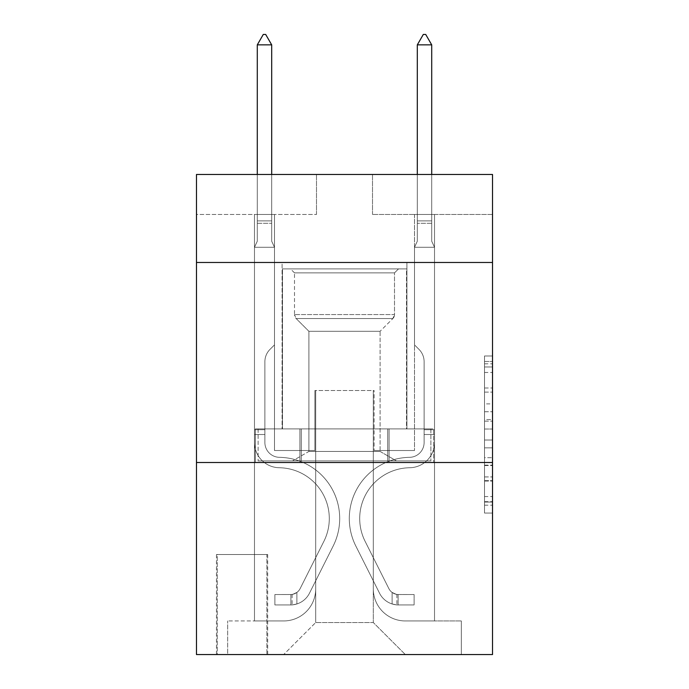 <?xml version="1.0" encoding="UTF-8"?>
<svg xmlns="http://www.w3.org/2000/svg" width="689" height="689" viewBox="0 0 689 689"><rect width="100%" height="100%" fill="white"/><g stroke="black" fill="none" stroke-linecap="round" stroke-linejoin="round"><path stroke-width="0.52" stroke-dasharray="3.44 2.58" d="M484.522 403.883L484.522 429.014L492.523 429.014L492.523 505.201L492.523 363.826L492.523 429.014L484.522 429.014L484.522 361.475L484.522 513.055L484.522 355.98L484.522 502.057L492.523 502.057L484.522 502.057L492.523 502.057L484.522 502.057L484.522 476.926L484.522 513.055L492.523 513.055L492.523 355.98L492.523 501.661L492.523 440.013L484.522 440.013L492.523 440.013L492.523 476.926L492.523 366.97L484.522 366.97L492.523 366.97L492.523 513.055L492.523 363.826L492.523 513.055L484.522 513.055L484.522 355.98L492.523 355.98L492.523 363.826L492.523 355.98L492.523 363.826L492.523 355.98L492.523 361.475L492.523 355.98L484.522 355.98L484.522 366.97L492.523 366.97L484.522 366.97L484.522 403.883L492.523 403.883M406.906 262.483L406.906 428.911L282.094 428.911L406.906 428.911L282.094 428.911L406.906 428.911L406.906 262.483L282.094 262.483L282.094 428.911L282.094 262.483L406.906 262.483M267.685 554.533L216.475 554.533L267.685 554.533L267.685 654.55L216.475 654.55L267.685 654.55M216.475 554.533L216.475 654.55M492.523 419.592L492.523 411.738L492.523 419.592L484.522 419.592L484.522 387.985L484.522 481.051L484.522 457.685L492.523 457.685L484.522 457.685L484.522 513.055L492.523 513.055L484.522 513.055L492.523 513.055L484.522 513.055L484.522 355.98L492.523 355.98L484.522 355.98L492.523 355.98L484.522 355.98L484.522 419.592L492.523 419.592M492.523 462.517L492.523 654.55L196.477 654.55L196.477 462.517L492.523 462.517L492.523 174.472L372.508 174.472L492.523 174.472L492.523 214.477L492.523 174.472L196.477 174.472L316.492 174.472L196.477 174.472L196.477 214.477L316.492 214.477L196.477 214.477L196.477 174.472L196.477 262.483L492.523 262.483L196.477 262.483L196.477 462.517L492.523 462.517L196.477 462.517M254.482 214.477L254.482 620.944L283.687 620.944A32.004 32.004 0 0 0 315.691 588.94L315.691 390.508L315.691 622.546L315.691 390.508L315.691 622.546L315.691 390.508L373.309 390.508L373.309 588.94A32.004 32.004 0 0 0 405.313 620.944L434.518 620.944L434.518 214.477L434.518 620.944L434.518 214.477L434.518 620.944L434.518 214.477L434.518 620.944L434.518 214.477L434.518 620.944L461.32 620.944L405.313 620.944L434.518 620.944L405.313 620.944L434.518 620.944L405.313 620.944L434.518 620.944L434.518 214.477L414.511 214.477L434.518 214.477L414.511 214.477L434.518 214.477L414.511 214.477L434.518 214.477L414.511 214.477L434.518 214.477L414.511 214.477L434.518 214.477L434.518 620.944L405.313 620.944A32.004 32.004 0 0 1 373.309 588.94A32.004 32.004 0 0 0 405.313 620.944A32.004 32.004 0 0 1 373.309 588.94A32.004 32.004 0 0 0 405.313 620.944A32.004 32.004 0 0 1 373.309 588.94A32.004 32.004 0 0 0 405.313 620.944A32.004 32.004 0 0 1 373.309 588.94L373.309 390.508L373.309 622.546L315.691 622.546L373.309 622.546L405.313 654.55L461.32 654.55L283.687 654.55L405.313 654.55L373.309 622.546L405.313 654.55L373.309 622.546L373.309 390.508L373.309 622.546L373.309 390.508L314.899 390.508L314.899 450.52L274.489 450.52L274.489 214.477L254.482 214.477L254.482 620.944L283.687 620.944A32.004 32.004 0 0 0 315.691 588.94L315.691 390.508L314.899 390.508L314.899 450.52L274.489 450.52L274.489 214.477L254.482 214.477L254.482 620.944L283.687 620.944L227.68 620.944L283.687 620.944L254.482 620.944L254.482 214.477L254.482 620.944L254.482 214.477L254.482 620.944L254.482 214.477L274.489 214.477L254.482 214.477L274.489 214.477L254.482 214.477L274.489 214.477L254.482 214.477L274.489 214.477L254.482 214.477L254.482 620.944L254.482 214.477M315.691 588.94L315.691 390.508L314.899 390.508L314.899 450.52L274.489 450.52L274.489 214.477L274.489 450.52L274.489 214.477L274.489 450.52L274.489 214.477L274.489 450.52L274.489 214.477L274.489 450.52L314.899 450.52L274.489 450.52L314.899 450.52L274.489 450.52L314.899 450.52L274.489 450.52L314.899 450.52L314.899 390.508L314.899 450.52L314.899 390.508L314.899 450.52L314.899 390.508L314.899 450.52L314.899 390.508L315.691 390.508L314.899 390.508L315.691 390.508L314.899 390.508L315.691 390.508L314.899 390.508L315.691 390.508L315.691 588.94A32.004 32.004 0 0 1 283.687 620.944A32.004 32.004 0 0 0 315.691 588.94A32.004 32.004 0 0 1 283.687 620.944A32.004 32.004 0 0 0 315.691 588.94A32.004 32.004 0 0 1 283.687 620.944A32.004 32.004 0 0 0 315.691 588.94M492.523 214.477L372.508 214.477L492.523 214.477M217.276 654.55L266.884 654.55L217.276 654.55L217.276 554.533L266.884 554.533L266.884 654.55L266.884 554.533L217.276 554.533L217.276 654.55M227.68 654.55L283.687 654.55L315.691 622.546L283.687 654.55L315.691 622.546L283.687 654.55L227.68 654.55L227.68 620.944L227.68 654.55M374.101 390.508L373.309 390.508L374.101 390.508L373.309 390.508L374.101 390.508L373.309 390.508L374.101 390.508L373.309 390.508L374.101 390.508L373.309 390.508L374.101 390.508L374.101 450.52L374.101 390.508M372.508 214.477L372.508 174.472L372.508 214.477M316.492 214.477L316.492 174.472L316.492 214.477M461.32 620.944L461.32 654.55L461.32 620.944M414.511 214.477L414.511 450.52L374.101 450.52L414.511 450.52L374.101 450.52L414.511 450.52L374.101 450.52L414.511 450.52L374.101 450.52L414.511 450.52L374.101 450.52L414.511 450.52L414.511 214.477M433.657 462.517L255.343 462.517L433.657 462.517L433.657 428.911L255.343 428.911L389.078 428.911L389.078 462.517L389.078 428.911L299.922 428.911L299.922 462.517L299.922 428.911L255.343 428.911L255.343 462.517L255.343 428.911L433.657 428.911L433.657 462.517M492.523 262.483L196.477 262.483M299.922 428.911L299.922 462.517L299.922 428.911M389.078 428.911L389.078 462.517L389.078 428.911M484.522 429.014L492.523 429.014L484.522 429.014M484.522 361.475L484.522 355.98L484.522 361.475L492.523 361.475L484.522 361.475M484.522 480.655L484.522 447.867L484.522 480.655L492.523 480.655L484.522 480.655M484.522 447.867L484.522 440.013L492.523 440.013L484.522 440.013L484.522 447.867L492.523 447.867L484.522 447.867M484.522 387.985L484.522 366.97L484.522 387.985L492.523 387.985L484.522 387.985M484.522 355.98L492.523 355.98L484.522 355.98L484.522 363.826L484.522 355.98L492.523 355.98M484.522 513.055L492.523 513.055L484.522 513.055L484.522 505.201L484.522 513.055M264.886 429.712L264.886 434.518L254.482 434.518L254.482 429.712L254.482 442.536L254.482 247.282L274.489 247.282L274.489 344.896L269.976 349.409A17.389 17.389 -59.7 0 0 264.886 361.699A17.389 17.389 120.3 0 1 269.976 349.409L274.489 344.896L274.489 247.282L271.69 241.202L271.69 223.305L271.69 241.202L274.489 247.282L274.489 344.896L269.976 349.409A17.389 17.389 -59.7 0 0 264.886 361.699A17.389 17.389 120.3 0 1 269.976 349.409L274.489 344.896L274.489 247.282L271.69 241.202L271.69 220.876L271.69 241.202L274.489 247.282L274.489 344.896L269.976 349.409A17.389 17.389 -59.7 0 0 264.886 361.699A17.389 17.389 120.3 0 1 269.976 349.409L274.489 344.896L274.489 247.282L271.69 241.202L271.69 44.854L271.69 241.202L274.489 247.282L274.489 344.896L269.976 349.409A17.389 17.389 -59.7 0 0 264.886 361.699A17.389 17.389 120.3 0 1 269.976 349.409L274.489 344.896L274.489 247.282L271.69 241.202L271.69 44.854L257.29 44.854L257.29 241.202L254.482 247.282L274.489 247.282L274.489 344.896L269.976 349.409A17.389 17.389 -59.7 0 0 264.886 361.699A17.389 17.389 120.3 0 1 269.976 349.409L274.489 344.896L274.489 247.282L271.69 241.202L274.489 247.282L254.482 247.282L257.29 241.202L257.29 44.854L271.69 44.854L265.687 34.45L263.284 34.45L265.687 34.45L263.284 34.45L257.29 44.854L257.29 241.202L254.482 247.282L274.489 247.282L254.482 247.282L257.29 241.202L257.29 44.854L271.69 44.854L265.687 34.45L263.284 34.45L257.29 44.854L257.29 241.202L254.482 247.282L274.489 247.282L254.482 247.282L257.29 241.202L257.29 44.854L271.69 44.854L271.69 241.202L271.69 44.854L257.29 44.854L257.29 241.202L254.482 247.282L274.489 247.282L254.482 247.282L257.29 241.202L257.29 44.854L271.69 44.854L265.687 34.45L263.284 34.45L265.687 34.45L263.284 34.45L257.29 44.854L271.69 44.854L265.687 34.45L263.284 34.45L257.29 44.854L271.69 44.854L271.69 241.202L274.489 247.282L254.482 247.282L257.29 241.202L254.482 247.282L254.482 442.536A25.2 25.2 -59.7 0 0 279.295 467.736A25.2 25.2 120.3 0 1 254.482 442.536L254.482 247.282L254.482 442.536A25.2 25.2 -59.7 0 0 279.295 467.736A25.2 25.2 120.3 0 1 254.482 442.536L254.482 247.282L254.482 442.536A25.2 25.2 -59.7 0 0 279.295 467.736A25.2 25.2 120.3 0 1 254.482 442.536L254.482 247.282L254.482 442.536A25.2 25.2 -59.7 0 0 279.295 467.736A50.805 50.805 120.3 0 1 323.882 541.356A50.805 50.805 -59.7 0 0 279.295 467.736A25.2 25.2 120.3 0 1 254.482 442.536L254.482 247.282L254.482 442.536L254.482 434.518L264.886 434.518L264.886 429.712L254.482 429.712L264.886 429.712L264.886 442.536L264.886 361.699L264.886 442.536A14.805 14.805 -59.7 0 0 279.458 457.332A14.805 14.805 120.3 0 1 264.886 442.536L264.886 361.699L264.886 442.536L264.886 429.712L254.482 429.712L264.886 429.712L264.886 442.536A14.805 14.805 -59.7 0 0 279.458 457.332A14.805 14.805 120.3 0 1 264.886 442.536L264.886 361.699L264.886 442.536A14.805 14.805 -59.7 0 0 279.458 457.332A14.805 14.805 120.3 0 1 264.886 442.536L264.886 361.699L264.886 442.536L264.886 429.712L254.482 429.712M290.887 604.942A21.204 21.204 -59.7 0 0 309.439 593.263L333.175 546.033A61.209 61.209 -59.7 0 0 279.458 457.332A61.209 61.209 120.3 0 1 333.175 546.033A61.209 61.209 -59.7 0 0 279.458 457.332A14.805 14.805 120.3 0 1 264.886 442.536A14.805 14.805 -59.7 0 0 279.458 457.332A14.805 14.805 120.3 0 1 264.886 442.536L264.886 361.699L264.886 442.536A14.805 14.805 -59.7 0 0 279.458 457.332A14.805 14.805 120.3 0 1 264.886 442.536A14.805 14.805 120.3 0 0 279.458 457.332A61.209 61.209 120.3 0 1 333.175 546.033A61.209 61.209 -59.7 0 0 279.458 457.332A14.805 14.805 120.3 0 1 264.886 442.536A14.805 14.805 120.3 0 0 279.458 457.332A61.209 61.209 120.3 0 1 333.175 546.033L309.439 593.263L333.175 546.033A61.209 61.209 -59.7 0 0 279.458 457.332A14.805 14.805 120.3 0 1 264.886 442.536A14.805 14.805 120.3 0 0 279.458 457.332A14.805 14.805 120.3 0 1 264.886 442.536A14.805 14.805 120.3 0 0 279.458 457.332A61.209 61.209 120.3 0 1 333.175 546.033A61.209 61.209 -59.7 0 0 279.458 457.332A14.805 14.805 120.3 0 1 264.886 442.536A14.805 14.805 120.3 0 0 279.458 457.332A61.209 61.209 120.3 0 1 333.175 546.033A61.209 61.209 -59.7 0 0 279.458 457.332A61.209 61.209 -59.7 0 1 333.175 546.033L309.439 593.263L333.175 546.033A61.209 61.209 -59.7 0 0 279.458 457.332A61.209 61.209 -59.7 0 1 333.175 546.033L309.439 593.263A21.204 21.204 120.3 0 1 296.89 603.952A21.204 21.204 -59.7 0 0 309.439 593.263L333.175 546.033A61.209 61.209 -59.7 0 0 279.458 457.332A61.209 61.209 -59.7 0 1 333.175 546.033A61.209 61.209 -59.7 0 0 279.458 457.332A61.209 61.209 -59.7 0 1 333.175 546.033L309.439 593.263L333.175 546.033A61.209 61.209 -59.7 0 0 279.458 457.332A61.209 61.209 -59.7 0 1 333.175 546.033L309.439 593.263A21.204 21.204 120.3 0 1 296.89 603.952C290.724 605.261 290.724 605.261 296.89 603.952C290.724 605.261 290.724 605.261 296.89 603.952A21.204 21.204 -59.7 0 0 309.439 593.263L333.175 546.033L309.439 593.263A21.204 21.204 120.3 0 1 296.89 603.952C290.724 605.261 290.724 605.261 296.89 603.952C290.724 605.261 290.724 605.261 296.89 603.952A21.204 21.204 -59.7 0 0 309.439 593.263L333.175 546.033L309.439 593.263A21.204 21.204 120.3 0 1 296.89 603.952C290.724 605.261 290.724 605.261 296.89 603.952C290.724 605.261 290.724 605.261 296.89 603.952A21.204 21.204 -59.7 0 0 309.439 593.263L333.175 546.033L309.439 593.263A21.204 21.204 120.3 0 1 296.89 603.952C290.724 605.261 290.724 605.261 296.89 603.952C290.724 605.261 290.724 605.261 296.89 603.952A21.204 21.204 -59.7 0 0 309.439 593.263A21.204 21.204 -59.7 0 1 290.887 604.942L290.887 594.529A10.8 10.8 -59.7 0 0 300.146 588.587L323.882 541.356A50.805 50.805 -59.7 0 0 279.295 467.736A25.2 25.2 120.3 0 1 254.482 442.536A25.2 25.2 -59.7 0 0 279.295 467.736A25.2 25.2 120.3 0 1 254.482 442.536A25.2 25.2 120.3 0 0 279.295 467.736A50.805 50.805 120.3 0 1 323.882 541.356A50.805 50.805 -59.7 0 0 279.295 467.736A25.2 25.2 120.3 0 1 254.482 442.536A25.2 25.2 120.3 0 0 279.295 467.736A50.805 50.805 120.3 0 1 323.882 541.356L300.146 588.587L323.882 541.356A50.805 50.805 -59.7 0 0 279.295 467.736A25.2 25.2 120.3 0 1 254.482 442.536A25.2 25.2 120.3 0 0 279.295 467.736A25.2 25.2 120.3 0 1 254.482 442.536A25.2 25.2 120.3 0 0 279.295 467.736A50.805 50.805 120.3 0 1 323.882 541.356A50.805 50.805 -59.7 0 0 279.295 467.736A25.2 25.2 120.3 0 1 254.482 442.536A25.2 25.2 120.3 0 0 279.295 467.736A50.805 50.805 120.3 0 1 323.882 541.356A50.805 50.805 -59.7 0 0 279.295 467.736A50.805 50.805 -59.7 0 1 323.882 541.356L300.146 588.587L323.882 541.356A50.805 50.805 -59.7 0 0 279.295 467.736A50.805 50.805 -59.7 0 1 323.882 541.356L300.146 588.587A10.8 10.8 120.3 0 1 296.89 592.437C290.836 595.227 290.836 595.227 296.89 592.437C290.836 595.227 290.836 595.227 296.89 592.437A10.8 10.8 -59.7 0 0 300.146 588.587L323.882 541.356A50.805 50.805 -59.7 0 0 279.295 467.736A50.805 50.805 -59.7 0 1 323.882 541.356A50.805 50.805 -59.7 0 0 279.295 467.736A50.805 50.805 -59.7 0 1 323.882 541.356L300.146 588.587L323.882 541.356A50.805 50.805 -59.7 0 0 279.295 467.736A50.805 50.805 -59.7 0 1 323.882 541.356L300.146 588.587A10.8 10.8 120.3 0 1 296.89 592.437C290.836 595.227 290.836 595.227 296.89 592.437C290.836 595.227 290.836 595.227 296.89 592.437A10.8 10.8 -59.7 0 0 300.146 588.587L323.882 541.356L300.146 588.587A10.8 10.8 120.3 0 1 296.89 592.437C290.836 595.227 290.836 595.227 296.89 592.437C290.836 595.227 290.836 595.227 296.89 592.437A10.8 10.8 -59.7 0 0 300.146 588.587L323.882 541.356L300.146 588.587A10.8 10.8 120.3 0 1 296.89 592.437C290.836 595.227 290.836 595.227 296.89 592.437C290.836 595.227 290.836 595.227 296.89 592.437A10.8 10.8 -59.7 0 0 300.146 588.587L323.882 541.356L300.146 588.587A10.8 10.8 120.3 0 1 296.89 592.437C290.836 595.227 290.836 595.227 296.89 592.437C290.836 595.227 290.836 595.227 296.89 592.437A10.8 10.8 -59.7 0 0 300.146 588.587A10.8 10.8 -59.7 0 1 290.887 594.529L290.887 604.942L274.885 604.942L290.887 604.942A21.204 21.204 -59.7 0 0 309.439 593.263A21.204 21.204 -59.7 0 1 290.887 604.942L290.887 594.529L274.885 594.538L290.887 594.529A10.8 10.8 -59.7 0 0 300.146 588.587A10.8 10.8 -59.7 0 1 290.887 594.529L290.887 604.942L274.885 604.942L274.885 594.538L274.885 604.942L290.887 604.942A21.204 21.204 -59.7 0 0 309.439 593.263A21.204 21.204 -59.7 0 1 290.887 604.942L290.887 594.529L274.885 594.538L290.887 594.529A10.8 10.8 -59.7 0 0 300.146 588.587A10.8 10.8 -59.7 0 1 290.887 594.529L290.887 604.942L274.885 604.942L274.885 594.538L274.885 604.942L290.887 604.942A21.204 21.204 -59.7 0 0 309.439 593.263A21.204 21.204 -59.7 0 1 290.887 604.942L290.887 594.529L274.885 594.538L290.887 594.529A10.8 10.8 -59.7 0 0 300.146 588.587A10.8 10.8 -59.7 0 1 290.887 594.529L290.887 604.942L274.885 604.942L274.885 594.538L274.885 604.942L290.887 604.942A21.204 21.204 -59.7 0 0 309.439 593.263A21.204 21.204 -59.7 0 1 290.887 604.942L290.887 594.529L274.885 594.538L290.887 594.529A10.8 10.8 -59.7 0 0 300.146 588.587A10.8 10.8 -59.7 0 1 290.887 594.529L290.887 604.942L274.885 604.942L274.885 594.538L274.885 604.942L290.887 604.942M424.114 429.712L424.114 434.518L434.518 434.518L434.518 429.712L434.518 442.536L434.518 247.282L414.511 247.282L414.511 344.896L419.024 349.409A17.389 17.389 59.8 0 1 424.114 361.699A17.389 17.389 -120.2 0 0 419.024 349.409L414.511 344.896L414.511 247.282L417.31 241.202L417.31 223.305L417.31 241.202L414.511 247.282L414.511 344.896L419.024 349.409A17.389 17.389 59.8 0 1 424.114 361.699A17.389 17.389 -120.2 0 0 419.024 349.409L414.511 344.896L414.511 247.282L417.31 241.202L417.31 220.876L417.31 241.202L414.511 247.282L414.511 344.896L419.024 349.409A17.389 17.389 59.8 0 1 424.114 361.699A17.389 17.389 -120.2 0 0 419.024 349.409L414.511 344.896L414.511 247.282L417.31 241.202L417.31 44.854L417.31 241.202L414.511 247.282L414.511 344.896L419.024 349.409A17.389 17.389 59.8 0 1 424.114 361.699A17.389 17.389 -120.2 0 0 419.024 349.409L414.511 344.896L414.511 247.282L417.31 241.202L417.31 44.854L431.71 44.854L431.71 241.202L434.518 247.282L414.511 247.282L414.511 344.896L419.024 349.409A17.389 17.389 59.8 0 1 424.114 361.699A17.389 17.389 -120.2 0 0 419.024 349.409L414.511 344.896L414.511 247.282L417.31 241.202L414.511 247.282L434.518 247.282L431.71 241.202L431.71 44.854L417.31 44.854L423.313 34.45L425.716 34.45L423.313 34.45L425.716 34.45L431.71 44.854L431.71 241.202L434.518 247.282L414.511 247.282L434.518 247.282L431.71 241.202L431.71 44.854L417.31 44.854L423.313 34.45L425.716 34.45L431.71 44.854L431.71 241.202L434.518 247.282L414.511 247.282L434.518 247.282L431.71 241.202L431.71 44.854L417.31 44.854L417.31 241.202L417.31 44.854L431.71 44.854L431.71 241.202L434.518 247.282L414.511 247.282L434.518 247.282L431.71 241.202L431.71 44.854L417.31 44.854L423.313 34.45L425.716 34.45L423.313 34.45L417.31 44.854L417.31 241.202L414.511 247.282L434.518 247.282L431.71 241.202L434.518 247.282L434.518 442.536A25.2 25.2 59.8 0 1 409.705 467.736A25.2 25.2 -120.2 0 0 434.518 442.536L434.518 247.282L434.518 442.536A25.2 25.2 59.8 0 1 409.705 467.736A25.2 25.2 -120.2 0 0 434.518 442.536L434.518 247.282L434.518 442.536A25.2 25.2 59.8 0 1 409.705 467.736A25.2 25.2 -120.2 0 0 434.518 442.536L434.518 247.282L434.518 442.536A25.2 25.2 59.8 0 1 409.705 467.736A50.805 50.805 -120.2 0 0 365.118 541.356A50.805 50.805 59.8 0 1 409.705 467.736A25.2 25.2 -120.2 0 0 434.518 442.536L434.518 247.282L434.518 442.536L434.518 434.518L424.114 434.518L424.114 429.712L434.518 429.712L424.114 429.712L424.114 442.536L424.114 361.699L424.114 442.536A14.805 14.805 59.8 0 1 409.542 457.332A14.805 14.805 -120.2 0 0 424.114 442.536L424.114 361.699L424.114 442.536L424.114 429.712L434.518 429.712L424.114 429.712L424.114 442.536A14.805 14.805 59.8 0 1 409.542 457.332A14.805 14.805 -120.2 0 0 424.114 442.536L424.114 361.699L424.114 442.536A14.805 14.805 59.8 0 1 409.542 457.332A14.805 14.805 -120.2 0 0 424.114 442.536L424.114 361.699L424.114 442.536L424.114 429.712L434.518 429.712M398.113 604.942A21.204 21.204 59.8 0 1 379.561 593.263L355.825 546.033A61.209 61.209 59.8 0 1 409.542 457.332A61.209 61.209 -120.2 0 0 355.825 546.033A61.209 61.209 59.8 0 1 409.542 457.332A14.805 14.805 -120.2 0 0 424.114 442.536A14.805 14.805 59.8 0 1 409.542 457.332A14.805 14.805 -120.2 0 0 424.114 442.536L424.114 361.699L424.114 442.536A14.805 14.805 59.8 0 1 409.542 457.332A14.805 14.805 -120.2 0 0 424.114 442.536A14.805 14.805 -120.2 0 1 409.542 457.332A61.209 61.209 -120.2 0 0 355.825 546.033A61.209 61.209 59.8 0 1 409.542 457.332A14.805 14.805 -120.2 0 0 424.114 442.536A14.805 14.805 -120.2 0 1 409.542 457.332A61.209 61.209 -120.2 0 0 355.825 546.033L379.561 593.263L355.825 546.033A61.209 61.209 59.8 0 1 409.542 457.332A14.805 14.805 -120.2 0 0 424.114 442.536A14.805 14.805 -120.2 0 1 409.542 457.332A14.805 14.805 -120.2 0 0 424.114 442.536A14.805 14.805 -120.2 0 1 409.542 457.332A61.209 61.209 -120.2 0 0 355.825 546.033A61.209 61.209 59.8 0 1 409.542 457.332A14.805 14.805 -120.2 0 0 424.114 442.536A14.805 14.805 -120.2 0 1 409.542 457.332A61.209 61.209 -120.2 0 0 355.825 546.033A61.209 61.209 59.8 0 1 409.542 457.332A61.209 61.209 59.8 0 0 355.825 546.033L379.561 593.263L355.825 546.033A61.209 61.209 59.8 0 1 409.542 457.332A61.209 61.209 59.8 0 0 355.825 546.033L379.561 593.263A21.204 21.204 -120.2 0 0 392.11 603.952A21.204 21.204 59.8 0 1 379.561 593.263L355.825 546.033A61.209 61.209 59.8 0 1 409.542 457.332A61.209 61.209 59.8 0 0 355.825 546.033A61.209 61.209 59.8 0 1 409.542 457.332A61.209 61.209 59.8 0 0 355.825 546.033L379.561 593.263L355.825 546.033A61.209 61.209 59.8 0 1 409.542 457.332A61.209 61.209 59.8 0 0 355.825 546.033L379.561 593.263A21.204 21.204 -120.2 0 0 392.11 603.952C398.276 605.261 398.276 605.261 392.11 603.952C398.276 605.261 398.276 605.261 392.11 603.952A21.204 21.204 59.8 0 1 379.561 593.263L355.825 546.033L379.561 593.263A21.204 21.204 -120.2 0 0 392.11 603.952C398.276 605.261 398.276 605.261 392.11 603.952C398.276 605.261 398.276 605.261 392.11 603.952A21.204 21.204 59.8 0 1 379.561 593.263L355.825 546.033L379.561 593.263A21.204 21.204 -120.2 0 0 392.11 603.952C398.276 605.261 398.276 605.261 392.11 603.952C398.276 605.261 398.276 605.261 392.11 603.952A21.204 21.204 59.8 0 1 379.561 593.263L355.825 546.033L379.561 593.263A21.204 21.204 -120.2 0 0 392.11 603.952C398.276 605.261 398.276 605.261 392.11 603.952C398.276 605.261 398.276 605.261 392.11 603.952A21.204 21.204 59.8 0 1 379.561 593.263A21.204 21.204 59.8 0 0 398.113 604.942L398.113 594.529A10.8 10.8 59.8 0 1 388.854 588.587L365.118 541.356A50.805 50.805 59.8 0 1 409.705 467.736A25.2 25.2 -120.2 0 0 434.518 442.536A25.2 25.2 59.8 0 1 409.705 467.736A25.2 25.2 -120.2 0 0 434.518 442.536A25.2 25.2 -120.2 0 1 409.705 467.736A50.805 50.805 -120.2 0 0 365.118 541.356A50.805 50.805 59.8 0 1 409.705 467.736A25.2 25.2 -120.2 0 0 434.518 442.536A25.2 25.2 -120.2 0 1 409.705 467.736A50.805 50.805 -120.2 0 0 365.118 541.356L388.854 588.587L365.118 541.356A50.805 50.805 59.8 0 1 409.705 467.736A25.2 25.2 -120.2 0 0 434.518 442.536A25.2 25.2 -120.2 0 1 409.705 467.736A25.2 25.2 -120.2 0 0 434.518 442.536A25.2 25.2 -120.2 0 1 409.705 467.736A50.805 50.805 -120.2 0 0 365.118 541.356A50.805 50.805 59.8 0 1 409.705 467.736A25.2 25.2 -120.2 0 0 434.518 442.536A25.2 25.2 -120.2 0 1 409.705 467.736A50.805 50.805 -120.2 0 0 365.118 541.356A50.805 50.805 59.8 0 1 409.705 467.736A50.805 50.805 59.8 0 0 365.118 541.356L388.854 588.587L365.118 541.356A50.805 50.805 59.8 0 1 409.705 467.736A50.805 50.805 59.8 0 0 365.118 541.356L388.854 588.587A10.8 10.8 -120.2 0 0 392.11 592.437C398.164 595.227 398.164 595.227 392.11 592.437C398.164 595.227 398.164 595.227 392.11 592.437A10.8 10.8 59.8 0 1 388.854 588.587L365.118 541.356A50.805 50.805 59.8 0 1 409.705 467.736A50.805 50.805 59.8 0 0 365.118 541.356A50.805 50.805 59.8 0 1 409.705 467.736A50.805 50.805 59.8 0 0 365.118 541.356L388.854 588.587L365.118 541.356A50.805 50.805 59.8 0 1 409.705 467.736A50.805 50.805 59.8 0 0 365.118 541.356L388.854 588.587A10.8 10.8 -120.2 0 0 392.11 592.437C398.164 595.227 398.164 595.227 392.11 592.437C398.164 595.227 398.164 595.227 392.11 592.437A10.8 10.8 59.8 0 1 388.854 588.587L365.118 541.356L388.854 588.587A10.8 10.8 -120.2 0 0 392.11 592.437C398.164 595.227 398.164 595.227 392.11 592.437C398.164 595.227 398.164 595.227 392.11 592.437A10.8 10.8 59.8 0 1 388.854 588.587L365.118 541.356L388.854 588.587A10.8 10.8 -120.2 0 0 392.11 592.437C398.164 595.227 398.164 595.227 392.11 592.437C398.164 595.227 398.164 595.227 392.11 592.437A10.8 10.8 59.8 0 1 388.854 588.587L365.118 541.356L388.854 588.587A10.8 10.8 -120.2 0 0 392.11 592.437C398.164 595.227 398.164 595.227 392.11 592.437C398.164 595.227 398.164 595.227 392.11 592.437A10.8 10.8 59.8 0 1 388.854 588.587A10.8 10.8 59.8 0 0 398.113 594.529L398.113 604.942L414.115 604.942L398.113 604.942A21.204 21.204 59.8 0 1 379.561 593.263A21.204 21.204 59.8 0 0 398.113 604.942L398.113 594.529L414.115 594.538L398.113 594.529A10.8 10.8 59.8 0 1 388.854 588.587A10.8 10.8 59.8 0 0 398.113 594.529L398.113 604.942L414.115 604.942L414.115 594.538L414.115 604.942L398.113 604.942A21.204 21.204 59.8 0 1 379.561 593.263A21.204 21.204 59.8 0 0 398.113 604.942L398.113 594.529L414.115 594.538L398.113 594.529A10.8 10.8 59.8 0 1 388.854 588.587A10.8 10.8 59.8 0 0 398.113 594.529L398.113 604.942L414.115 604.942L414.115 594.538L414.115 604.942L398.113 604.942A21.204 21.204 59.8 0 1 379.561 593.263A21.204 21.204 59.8 0 0 398.113 604.942L398.113 594.529L414.115 594.538L398.113 594.529A10.8 10.8 59.8 0 1 388.854 588.587A10.8 10.8 59.8 0 0 398.113 594.529L398.113 604.942L414.115 604.942L414.115 594.538L414.115 604.942L398.113 604.942A21.204 21.204 59.8 0 1 379.561 593.263A21.204 21.204 59.8 0 0 398.113 604.942L398.113 594.529L414.115 594.538L398.113 594.529A10.8 10.8 59.8 0 1 388.854 588.587A10.8 10.8 59.8 0 0 398.113 594.529L398.113 604.942L414.115 604.942L414.115 594.538L414.115 604.942L398.113 604.942M294.496 272.887L290.491 268.891L398.509 268.891L290.491 268.891L398.509 268.891L290.491 268.891L294.496 272.887L394.504 272.887L398.509 268.891L394.504 272.887L294.496 272.887L394.504 272.887L294.496 272.887L294.496 314.572L394.504 314.572L394.504 272.887L394.504 314.572L294.496 314.572L394.504 314.572L294.496 314.572L294.496 272.887M380.104 451.45L396.511 460.915L292.489 460.915L396.511 460.915L292.489 460.915L396.511 460.915L380.104 451.45L308.896 451.45L292.489 460.915L308.896 451.45L380.104 451.45L308.896 451.45L380.104 451.45L380.104 331.297L308.896 331.297L308.896 451.45L308.896 331.297L296.132 318.533A5.598 5.598 0 0 1 294.496 314.572L296.132 318.533L392.868 318.533A5.598 5.598 0 0 0 394.504 314.572L392.868 318.533L296.132 318.533L392.868 318.533L296.132 318.533L308.896 331.297L380.104 331.297L392.868 318.533L380.104 331.297L308.896 331.297L380.104 331.297L380.104 451.45M282.49 268.891L406.51 268.891L406.51 428.911L282.49 428.911L406.51 428.911L282.49 428.911L406.51 428.911L406.51 268.891L282.49 268.891L282.49 428.911L282.49 268.891L406.51 268.891L282.49 268.891M387.692 428.911L258.117 428.911L387.692 428.911L387.692 460.915L430.883 460.915L258.117 460.915L430.883 460.915L301.308 460.915L387.692 460.915L387.692 428.911L430.883 428.911L430.883 460.915L430.883 428.911L301.308 428.911L301.308 460.915L258.117 460.915L301.308 460.915L301.308 428.911L387.692 428.911L387.692 460.915L387.692 428.911M258.117 428.911L258.117 460.915L258.117 428.911L301.308 428.911L258.117 428.911M301.308 428.911L301.308 460.915L301.308 428.911M271.69 44.854L265.687 34.45L271.69 44.854L271.69 220.876L271.69 44.854L257.29 44.854L263.284 34.45L257.29 44.854L263.284 34.45L265.687 34.45L271.69 44.854L265.687 34.45L271.69 44.854L271.69 174.472M257.29 44.854L263.284 34.45L257.29 44.854L257.29 241.202L257.29 220.876L271.69 220.876L257.29 220.876L271.69 220.876L257.29 220.876L271.69 220.876L257.29 220.876L271.69 220.876L257.29 220.876L271.69 220.876L257.29 220.876L257.29 174.472M274.885 594.538L290.491 594.538L274.885 594.538L274.885 604.942L274.885 594.538M296.89 603.952C290.724 605.261 290.724 605.261 296.89 603.952C290.724 605.261 290.724 605.261 296.89 603.952L296.89 592.437L296.89 603.952M417.31 174.472L417.31 220.876L431.71 220.876L417.31 220.876L431.71 220.876L417.31 220.876L431.71 220.876L417.31 220.876L431.71 220.876L417.31 220.876L431.71 220.876L417.31 220.876L417.31 223.305L417.31 44.854L423.313 34.45L417.31 44.854L431.71 44.854L425.716 34.45L431.71 44.854L417.31 44.854L423.313 34.45L425.716 34.45L431.71 44.854L425.716 34.45L423.313 34.45L417.31 44.854L417.31 220.876L417.31 44.854L431.71 44.854L425.716 34.45L431.71 44.854L431.71 174.472M414.115 594.538L398.509 594.538L414.115 594.538L414.115 604.942L414.115 594.538M392.11 603.952C398.276 605.261 398.276 605.261 392.11 603.952C398.276 605.261 398.276 605.261 392.11 603.952L392.11 592.437L392.11 603.952M431.71 44.854L425.716 34.45L423.313 34.45L417.31 44.854M484.522 476.926L492.523 476.926L484.522 476.926M484.522 465.144L492.523 465.144M484.522 392.101L492.523 392.101L484.522 392.101M484.522 363.826L492.523 363.826M484.522 505.201L492.523 505.201M484.522 496.562L492.523 496.562M484.522 372.473L492.523 372.473M484.522 421.16L492.523 421.16L484.522 421.16M484.522 465.54L492.523 465.54L484.522 465.54M484.522 481.051L492.523 481.051L484.522 481.051M484.522 411.738L492.523 411.738L484.522 411.738M257.29 223.305L271.69 223.305L257.29 223.305M431.71 223.305L417.31 223.305L431.71 223.305M264.886 434.518L254.482 434.518L264.886 434.518M424.114 434.518L434.518 434.518L424.114 434.518M484.522 501.661L492.523 501.661M484.522 502.057L492.523 502.057M484.522 366.97L492.523 366.97M292.093 594.418L292.093 604.882M396.907 594.418L396.907 604.882"/><path stroke-width="1.03" d="M492.523 262.483L492.523 174.472L196.477 174.472L196.477 262.483L492.523 262.483L492.523 654.55L196.477 654.55L196.477 262.483M492.523 462.517L196.477 462.517M271.69 44.854L265.687 34.45L263.284 34.45L257.29 44.854L271.69 44.854L271.69 174.472M257.29 44.854L257.29 174.472M423.313 34.45L425.716 34.45L431.71 44.854L417.31 44.854L423.313 34.45M431.71 174.472L431.71 44.854M417.31 174.472L417.31 44.854"/></g></svg>

